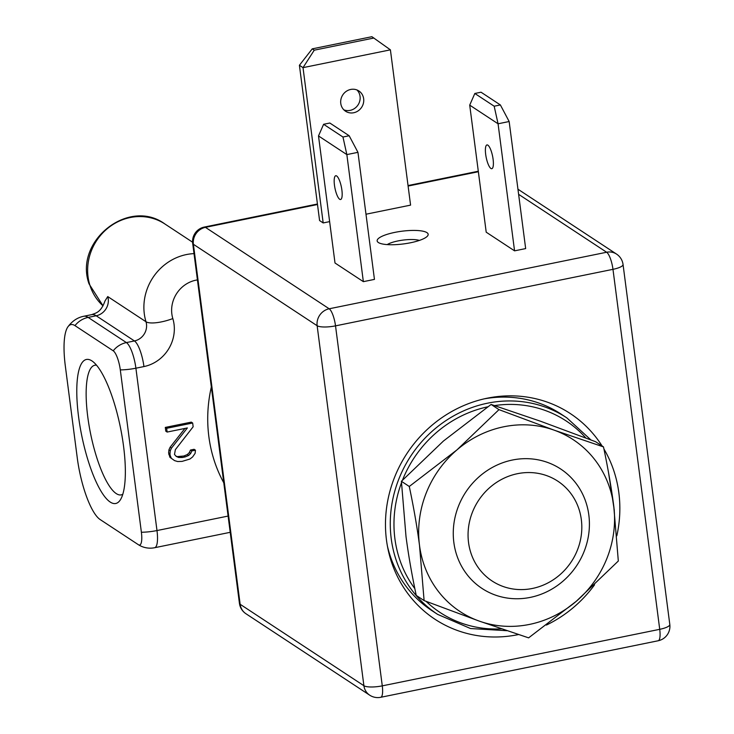 <?xml version="1.0" encoding="UTF-8"?>
<svg xmlns="http://www.w3.org/2000/svg" width="734" height="734" viewBox="0 0 734 734"><rect width="100%" height="100%" fill="white"/><g stroke="black" fill="none" stroke-linecap="round" stroke-linejoin="round"><path stroke-width="1.1" d="M192.666 423.013L191.317 422.123L165.306 427.417L165.792 431.179L167.141 432.06L166.655 428.307L192.666 423.013L193.152 426.766L175.362 449.658L174.499 454.456L176.233 456.42L178.601 457.475L175.821 455.952M184.931 428.436L170.105 447.254L168.948 449.804L168.618 452.951L169.93 457.31L174.554 460.613L177.637 461.53L182.078 461.392L189.922 459.025L192.62 456.933L195.116 453.337L195.455 450.19L194.106 449.3L190.491 450.034L189.335 452.584L187.363 454.529L183.849 456.016L177.252 456.594M91.778 314.629L83.74 316.271A58.793 15.809 78.5 0 1 88.144 317.409L96.182 315.776A58.793 15.809 -101.5 0 0 91.778 314.629C95.503 313.023 100.732 312.868 104.99 300.977L107.742 296.573A14.698 13.68 -56.7 0 1 96.182 315.776L134.432 340.943A22.048 5.927 78.5 0 1 143.937 366.569L135.9 368.202A22.048 5.487 172.6 0 1 120.303 369.899L141.387 532.251A22.048 5.487 -7.4 0 0 156.984 530.554L228.1 516.066M141.387 532.251A16.432 4.422 78.5 0 1 138.451 544.747A16.432 4.422 78.5 0 1 138.405 544.72L100.154 519.553A53.178 14.304 78.5 0 1 77.244 457.759L65.326 365.991A53.178 14.304 78.5 0 1 67.822 326.96A53.178 14.304 78.5 0 1 74.969 325.63L113.219 350.806A16.432 4.422 78.5 0 1 120.303 369.899M110.228 502.065A73.492 19.763 -101.5 0 0 120.559 499.524A73.492 19.763 -101.5 0 0 120.431 427.527A73.492 19.763 -101.5 0 0 92.383 361.22A73.492 19.763 -101.5 0 0 91.897 360.889A73.492 19.763 -101.5 0 0 78.566 416.664A73.492 19.763 -101.5 0 0 110.228 502.065M113.219 350.806A22.048 20.515 -56.7 0 1 126.395 342.585L134.432 340.943A14.698 13.68 123.3 0 0 145.993 321.749L107.742 296.573M122.817 494.239A66.143 17.79 78.5 0 1 121.211 494.872A66.143 17.79 78.5 0 1 116.247 493.587A66.143 17.79 78.5 0 1 88.998 425.133A66.143 17.79 78.5 0 1 94.796 365.248A66.143 17.79 78.5 0 1 96.521 365.202M180.959 456.603L182.307 457.493L178.601 457.475M183.849 456.016L185.197 456.906L182.307 457.493M187.363 454.529L188.711 455.419L185.197 456.906M189.335 452.584L190.684 453.474L188.711 455.419M190.491 450.034L191.84 450.924L190.684 453.474M191.84 450.924L195.455 450.19M169.93 457.31L174.554 460.613M168.811 454.456L170.16 455.346L171.279 458.199M168.618 452.951L169.967 453.841L170.16 455.346M168.948 449.804L170.297 450.694L169.967 453.841M170.105 447.254L171.453 448.144L170.297 450.694M167.141 432.06L187.372 427.94L171.453 448.144M165.306 427.417L166.655 428.307M512.424 460.025A71.51 66.537 -56.7 0 1 560.648 468.971A71.51 66.537 -56.7 0 1 587.429 540.967A71.51 66.537 -56.7 0 1 530.26 597.393A71.51 66.537 -56.7 0 1 482.027 588.448A71.51 66.537 -56.7 0 1 455.245 516.452A71.51 66.537 -56.7 0 1 512.424 460.025M532.389 588.466A59.748 55.591 -56.7 0 1 468.549 542.564A59.748 55.591 -56.7 0 1 517.488 473.687A59.748 55.591 -56.7 0 1 581.328 519.589A59.748 55.591 -56.7 0 1 532.389 588.466M363.358 281.654L335.007 263.001L318.501 135.937L323.611 124.285L329.823 123.018L349.173 135.753L357.953 152.333L374.45 279.397L363.358 281.654L346.852 154.599L318.501 135.937M336.667 175.977A12.129 3.257 -101.5 0 0 335.759 175.738A12.129 3.257 -101.5 0 0 334.695 186.72A12.129 3.257 -101.5 0 0 339.686 199.272A12.129 3.257 -101.5 0 0 340.594 199.501A12.129 3.257 -101.5 0 0 341.659 188.528A12.129 3.257 -101.5 0 0 336.667 175.977M323.18 222.934L319.584 220.567L299.408 65.28L303.014 67.647L323.18 222.934L329.63 221.622M390.405 49.839L303.014 67.647L314.253 50.178L312.244 48.857L371.899 36.7L390.405 49.839L410.581 205.125L365.991 214.218M514.562 250.844L486.211 232.192L469.714 105.127L498.065 123.789L514.562 250.844L525.663 248.587L509.157 121.523L498.065 123.789L494.175 106.21L500.377 104.944L509.157 121.523M410.535 242.761A25.727 6.404 -7.4 0 0 427.518 236.009A25.727 6.404 -7.4 0 0 419.912 230.724A25.727 6.404 -7.4 0 0 394.782 232.394A25.727 6.404 -7.4 0 0 378.221 242.413A25.727 6.404 -7.4 0 0 410.535 242.761M317.427 204.015L204.327 227.063A14.698 3.954 78.5 0 1 205.428 227.347A14.698 13.68 123.3 0 0 193.391 244.284A14.698 3.661 172.6 0 1 192.684 243.358L239.44 603.348A14.698 14.698 0 0 0 245.936 613.734L369.688 695.171A14.698 13.68 -56.7 0 1 363.899 685.721L317.143 325.731A14.698 13.68 -56.7 0 1 329.181 308.785A14.698 3.954 78.5 0 1 335.521 325.859A14.698 3.661 172.6 0 1 317.143 325.731L193.391 244.284L240.146 604.284A14.698 13.68 123.3 0 0 245.936 613.734M612.973 269.332A14.698 3.954 -101.5 0 0 606.633 252.248A14.698 13.68 -56.7 0 1 616.551 254.092L616.551 254.092A14.698 14.698 0 0 1 623.047 264.479A14.698 3.661 172.6 0 1 612.973 269.332L335.521 325.859L382.276 685.859A14.698 3.954 78.5 0 1 380.707 697.3L658.159 640.764A14.698 3.954 -101.5 0 0 659.728 629.322L612.973 269.332M602.109 445.997A123.11 114.541 123.3 0 0 487.312 398.186A123.11 114.541 123.3 0 0 487.183 398.204A123.11 114.541 123.3 0 0 387.974 548.968A123.11 114.541 123.3 0 0 518.02 634.653A123.11 114.541 123.3 0 0 518.498 634.552M546.417 625.056A123.11 114.541 123.3 0 0 594.549 584.842M616.835 535.783A123.11 114.541 123.3 0 0 603.926 448.96M590.888 439.914L566.859 417.894L561.005 414.04A117.596 109.412 123.3 0 0 484.348 398.828A117.596 109.412 -56.7 0 1 563.895 416.013M434.675 612.376A117.596 109.412 -56.7 0 1 387.424 546.124A117.596 109.412 -56.7 0 0 431.72 610.505L437.574 614.349L470.567 628.543L506.946 630.708M356.953 89.97A12.129 11.285 -56.7 0 1 360.055 96.393A12.129 11.285 -56.7 0 1 355.504 107.77A12.129 11.285 -56.7 0 1 343.87 109.852M363.66 98.76A12.129 11.285 123.3 0 0 358.88 90.961A12.129 11.285 123.3 0 0 346.246 91.355A12.129 11.285 123.3 0 0 340.769 103.43A12.129 11.285 123.3 0 0 345.549 111.229A12.129 11.285 123.3 0 0 358.183 110.834A12.129 11.285 123.3 0 0 363.66 98.76M312.244 48.857L299.408 65.28M373.909 38.021L314.253 50.178M487.871 145.167A12.129 3.257 -101.5 0 0 486.963 144.928A12.129 3.257 -101.5 0 0 485.908 155.911A12.129 3.257 -101.5 0 0 490.899 168.462A12.129 3.257 -101.5 0 0 491.808 168.692A12.129 3.257 -101.5 0 0 492.872 157.718A12.129 3.257 -101.5 0 0 487.871 145.167M494.175 106.21L474.825 93.475L481.027 92.209L500.377 104.944M474.825 93.475L469.714 105.127M349.173 135.753L342.962 137.019L346.852 154.599L357.953 152.333M342.962 137.019L323.611 124.285M387.203 244.596A18.378 4.578 172.6 0 1 397.947 240.936A18.378 4.578 172.6 0 1 419.389 240.413M424.105 600.586L419.509 545.38A102.898 95.732 -56.7 0 0 479.174 621.074A102.898 95.732 -56.7 0 0 529.453 624.423A102.898 95.732 123.3 0 0 576.282 601.284A102.898 95.732 123.3 0 0 613.725 505.809A102.898 95.732 123.3 0 0 554.051 430.124L603.495 446.905C607.926 467.879 611.33 487.514 613.725 505.809L618.322 561.015L576.282 601.284L528.618 637.855L479.174 621.074L424.105 600.586L416.233 595.402C411.802 574.438 408.398 554.803 406.003 536.499L401.406 481.293L443.446 441.024L491.11 404.452L498.982 409.636L554.051 430.124A102.898 95.732 123.3 0 0 456.943 449.905L498.982 409.636M491.11 404.452L540.554 421.243L595.623 441.721L603.495 446.905M409.278 486.477L456.943 449.905A102.898 95.732 -56.7 0 0 419.509 545.38C417.114 527.085 413.71 507.442 409.278 486.477L401.406 481.293M74.969 325.63A22.048 20.515 123.3 0 1 88.144 317.409L126.395 342.585A22.048 5.927 78.5 0 1 135.9 368.202L156.984 530.554A22.048 5.927 78.5 0 1 154.635 547.72L230.21 532.315M143.937 366.569A36.746 34.195 123.3 0 0 172.829 318.574A29.397 27.351 -56.7 0 1 197.437 279.911M211.337 386.983A139.643 129.927 123.3 0 0 223.778 482.798M194.015 253.625A51.444 47.866 -56.7 0 0 145.993 321.749A22.048 6.377 -16.8 0 0 172.829 318.574M164.884 223.971A51.444 47.866 123.3 0 0 107.962 228.118A51.444 47.866 123.3 0 0 89.741 284.728A51.444 47.866 123.3 0 0 103.026 305.839L89.053 283.893C73.629 241.376 128.679 197.318 164.884 223.971L192.583 242.202M518.617 194.327L606.633 252.248L329.181 308.785L205.428 227.347L317.492 204.511M408.104 186.051L478.366 171.728M623.047 264.479L669.803 624.469A14.698 3.661 -7.4 0 1 659.728 629.322L382.276 685.859A14.698 3.661 -7.4 0 1 363.899 685.721L240.146 604.284A14.698 3.661 172.6 0 1 239.44 603.348M566.859 417.894A117.596 109.412 123.3 0 0 487.541 403.186A117.596 109.412 123.3 0 0 393.534 495.964A117.596 109.412 123.3 0 0 437.574 614.349M487.734 406.819A114.651 106.678 123.3 0 0 402.489 480.155M401.47 482.798A114.651 106.678 123.3 0 0 414.829 588.613M426.087 601.348A114.651 106.678 123.3 0 0 501.515 628.864M585.833 437.978A114.651 106.678 123.3 0 0 494.588 405.581M138.451 544.747A22.048 22.048 0 0 0 154.635 547.72M83.74 316.271C77.437 317.519 72.134 321.079 67.822 326.96M408.04 185.555L478.302 171.233M204.327 227.063A14.698 14.698 0 0 0 192.684 243.358M517.947 189.207L616.551 254.092M369.688 695.171A14.698 14.698 0 0 0 380.707 697.3M658.159 640.764A14.698 14.698 0 0 0 669.803 624.469M614.294 510.314L608.55 472.705"/></g></svg>
